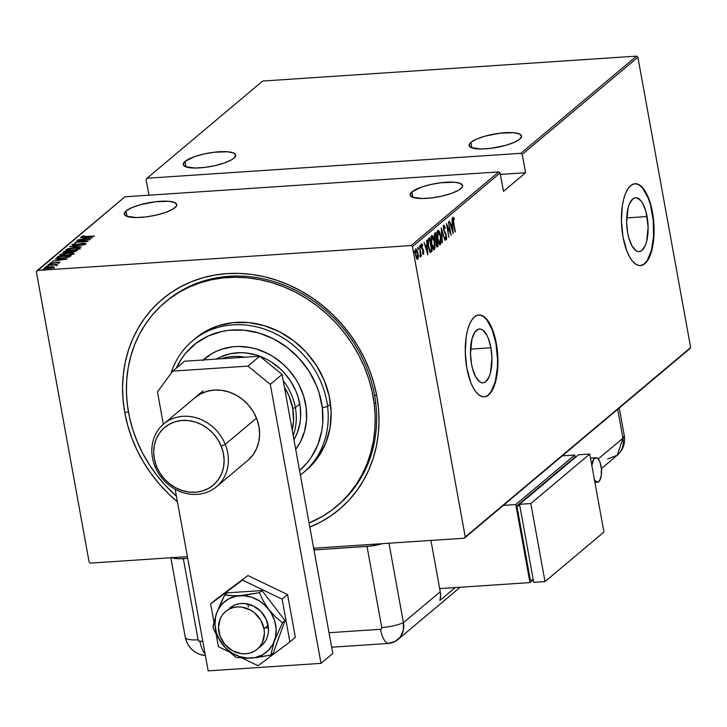 <?xml version="1.0" encoding="UTF-8"?>
<svg xmlns="http://www.w3.org/2000/svg" width="727" height="727" viewBox="0 0 727 727"><rect width="100%" height="100%" fill="white"/><g stroke="black" fill="none" stroke-linecap="round" stroke-linejoin="round"><path stroke-width="1.09" d="M337.292 505.756A133.295 117.71 -130 0 0 374.514 394.952L376.804 395.933A137.394 121.327 50 0 1 309.829 527.093L320.961 521.886L331.148 515.652L340.554 508.355L349.096 500.049L356.693 490.825L363.273 480.765L368.762 469.969L373.124 458.546L376.304 446.596L378.267 434.246L379.012 421.596L378.522 408.792L376.804 395.933L373.869 383.165L369.743 370.597L364.481 358.356L358.12 346.552L350.723 335.311L342.372 324.733L333.13 314.918L323.097 305.967L312.374 297.961L301.051 290.982L289.246 285.093L277.069 280.349L264.637 276.805L252.078 274.488L239.51 273.425L227.042 273.616L214.801 275.07L202.915 277.769L191.483 281.685L180.632 286.783L170.445 293.008L161.04 300.315L152.497 308.621L144.9 317.844L138.321 327.904L132.832 338.691L128.47 350.123L125.289 362.073L123.317 374.423L122.581 387.073L123.072 399.877L124.79 412.727L128.415 411.7L124.79 412.727L127.725 425.504L131.851 438.072L137.112 450.313L143.473 462.118L150.871 473.359L159.222 483.937L168.464 493.751L177.452 501.839A137.394 121.327 50 0 1 124.79 412.727A137.394 121.327 50 0 1 227.042 273.616A137.394 121.327 50 0 1 376.804 395.933L374.514 394.952A133.295 117.71 50 0 1 338.028 505.138L336.556 506.383A133.295 117.71 50 0 1 309.093 523.013L322.733 516.188L332.339 509.736L341.154 502.275L349.096 493.869L356.094 484.591L362.082 474.549L366.999 463.835L370.788 452.539L373.424 440.78L374.887 428.676L375.15 416.335L374.214 403.876A133.295 117.71 50 0 1 336.556 506.383M490.907 347.77A26.99 10.632 -93.8 0 1 483.01 382.847A26.99 10.632 -93.8 0 1 471.514 364.063L470.469 353.622L471.95 339.1L474.74 332.33L478.53 329.149L480.611 329.086L482.719 330.049L486.681 334.883L488.38 338.564L490.907 347.77L491.952 358.22L490.48 372.742L489.235 376.522L485.881 381.593L483.9 382.693L481.81 382.756L479.702 381.793L475.74 376.959L472.614 368.916L471.514 364.063A26.99 10.632 -93.8 0 1 479.42 328.995A26.99 10.632 -93.8 0 1 490.907 347.77L470.523 349.133L490.907 347.77M647.066 216.537A26.99 10.632 -93.8 0 1 639.169 251.615A26.99 10.632 -93.8 0 1 627.683 232.831L626.638 222.389L628.11 207.858L629.355 204.078L632.708 199.007L634.689 197.917L636.779 197.844L640.932 200.77L642.841 203.642L645.976 211.684L648.12 226.978L646.639 241.509L645.394 245.29L642.041 250.361L640.06 251.451L637.979 251.524L635.871 250.561L631.908 245.726L628.782 237.684L627.683 232.831A26.99 10.632 -93.8 0 1 635.58 197.753A26.99 10.632 -93.8 0 1 647.066 216.537L626.683 217.9L647.066 216.537M640.287 265.591A41.012 16.158 86.2 0 0 652.11 212.302L652.482 212.275A41.012 16.158 -93.8 0 1 640.478 265.582A41.012 16.158 -93.8 0 1 623.021 237.038L626.856 251.033L629.446 256.631L632.354 261.002L635.462 263.983L638.669 265.446L641.832 265.346L644.84 263.683L647.584 260.511L651.837 250.224L653.946 236.039L654.073 228.151L653.582 220.127L650.819 204.905L646.067 192.682L643.159 188.311L640.042 185.34L636.843 183.867L633.671 183.976L630.663 185.639L627.928 188.802L625.565 193.346L623.675 199.089L622.321 205.823L621.431 221.162L623.021 237.038A41.012 16.158 -93.8 0 1 635.025 183.74A41.012 16.158 -93.8 0 1 652.482 212.275L652.11 212.302A41.012 16.158 86.2 0 0 634.835 183.749M484.118 396.824A41.012 16.158 86.2 0 0 495.941 343.535L496.323 343.517A41.012 16.158 -93.8 0 1 484.318 396.815A41.012 16.158 -93.8 0 1 466.852 368.28L470.687 382.266L473.277 387.864L476.185 392.244L479.302 395.215L482.501 396.678L485.672 396.578L488.68 394.915L491.416 391.753L493.778 387.209L495.669 381.457L497.023 374.732L497.913 359.392L496.323 343.517L492.488 329.522L489.898 323.924L486.99 319.553L483.873 316.572L480.674 315.109L477.512 315.209L474.495 316.872L471.759 320.044L469.397 324.587L467.506 330.331L466.152 337.055L465.262 352.404L466.852 368.28A41.012 16.158 -93.8 0 1 478.857 314.973A41.012 16.158 -93.8 0 1 496.323 343.517L495.941 343.535A41.012 16.158 86.2 0 0 478.666 314.991M126.071 210.975L127.061 216.419L126.071 210.975A26.663 6.797 169.7 0 1 154.787 201.815A26.663 6.797 169.7 0 1 176.743 204.578A26.663 6.797 169.7 0 1 174.962 207.713A26.663 6.797 169.7 0 1 146.245 216.873A26.663 6.797 169.7 0 1 124.29 214.111A26.663 6.797 169.7 0 1 126.071 210.975L124.262 213.929L126.453 216.192L136.358 217.555L145.891 216.919L156.141 215.128L165.529 212.466L172.626 209.321L176.361 206.177L176.77 204.76L174.58 202.506L168.719 201.288L155.142 201.77L140.002 204.805L131.596 207.768L126.071 210.975M411.927 191.919L412.918 197.371L411.927 191.919A26.663 6.797 169.7 0 1 440.653 182.759A26.663 6.797 169.7 0 1 462.608 185.53A26.663 6.797 169.7 0 1 460.827 188.666A26.663 6.797 169.7 0 1 432.102 197.826A26.663 6.797 169.7 0 1 410.146 195.063A26.663 6.797 169.7 0 1 411.927 191.919L410.128 194.881L412.318 197.135L422.214 198.507L431.756 197.871L441.998 196.081L451.385 193.409L458.492 190.265L462.227 187.13L462.636 185.712L460.436 183.449L454.584 182.232L440.998 182.722L430.757 184.504L421.369 187.175L411.927 191.919M184.994 161.449L185.985 166.901L184.994 161.449A26.663 6.797 169.7 0 1 213.72 152.288A26.663 6.797 169.7 0 1 235.675 155.06A26.663 6.797 169.7 0 1 233.894 158.195A26.663 6.797 169.7 0 1 205.168 167.355A26.663 6.797 169.7 0 1 183.213 164.593A26.663 6.797 169.7 0 1 184.994 161.449L183.195 164.411L185.385 166.665L195.281 168.037L204.823 167.401L215.065 165.611L224.452 162.939L231.559 159.795L233.894 158.195L235.702 155.242L233.503 152.979L227.651 151.761L214.065 152.252L203.824 154.033L194.436 156.705L184.994 161.449M470.86 142.401L471.85 147.845L470.86 142.401A26.663 6.797 169.7 0 1 499.585 133.241A26.663 6.797 169.7 0 1 521.541 136.004A26.663 6.797 169.7 0 1 519.76 139.139A26.663 6.797 169.7 0 1 491.034 148.299A26.663 6.797 169.7 0 1 469.079 145.536A26.663 6.797 169.7 0 1 470.86 142.401L469.06 145.355L471.25 147.617L481.147 148.98L490.689 148.344L505.828 145.309L514.234 142.347L519.76 139.139L521.559 136.185L519.369 133.932L513.516 132.714L499.931 133.195L484.791 136.231L476.385 139.193L470.86 142.401M37.268 270.471L124.926 196.799L498.804 171.881L411.146 245.553L37.268 270.471L411.146 245.553L412.482 246.644L500.14 172.981L503.475 191.319L525.576 172.744L522.24 154.406L637.888 57.224L690.65 347.524L465.244 536.953L412.482 246.644L465.244 536.953L464.326 538.198L689.732 348.769L464.326 538.198L313.673 548.24L464.326 538.198L690.65 347.524L689.732 348.769L690.65 347.524L637.888 57.224L522.24 154.406L525.576 172.744L500.403 174.425L525.576 172.744L503.475 191.319L500.14 172.981L412.482 246.644L411.146 245.553L498.804 171.881L500.14 172.981L498.804 171.881L124.926 196.799L36.35 271.716L89.112 562.016L36.35 271.716L37.268 270.471M43.502 269.435L42.348 269.881L44.338 269.59M47.464 266.109L46.31 266.545L48.3 266.255M49.918 264.046L48.754 264.492L50.745 264.201M67.038 259.121L55.197 258.894L58.705 259.203L57.424 260.284L52.489 261.166L66.975 259.175L55.197 258.894L58.705 259.203L57.424 260.284L52.489 261.166L67.038 259.121M59.878 254.695L59.996 255.304L59.878 254.695C59.905 255.577 61.686 255.868 65.221 255.559L73.745 253.75C73.672 252.878 71.873 252.596 68.338 252.896L61.477 253.996L59.768 255.168L64.149 255.622L71.028 254.75L73.918 253.414L70.446 252.814L59.687 255.032M65.966 249.588L66.075 250.197L65.966 249.588C65.984 250.47 67.765 250.751 71.31 250.452L79.825 248.643C79.761 247.771 77.953 247.48 74.418 247.789L67.556 248.879L65.848 250.061L70.764 250.488L77.107 249.643L80.006 248.307L76.526 247.707L65.766 249.924M71.918 244.572L74.617 245.063L83.205 243.472L84.514 244.127L82.169 244.317L85.75 243.663L83.414 243.254L74.936 245.035L73.263 244.49L75.717 243.609L71.918 244.572L73.527 245.099L83.205 243.472L84.505 243.636L82.733 244.472L85.822 243.581L82.887 243.291L74.545 244.863L73.263 244.49L75.717 243.609L71.809 244.763M92.365 237.847L80.515 237.611L84.023 237.929L82.742 239.01L77.807 239.892L92.365 237.847L80.515 237.611L84.023 237.929L82.742 239.01L77.807 239.892L92.365 237.847M81.424 236.593L94.474 236.066L83.314 236.757L82.751 236.52L84.532 235.939L83.687 235.866L81.497 236.539L82.069 236.993L94.21 236.293L85.759 236.857L82.751 236.52L84.532 235.939L83.687 235.866L81.424 236.593L81.46 237.538M76.88 240.664L87.24 239.983L74.836 242.391L87.994 241.509L77.889 241.982L90.312 239.565L76.88 240.664L87.24 239.983L74.836 242.391L87.994 241.509L77.889 241.982L90.312 239.565L76.88 240.664M69.674 246.726L81.451 247.016L72.182 246.58L84.159 244.735L69.674 246.726L81.451 247.016L72.182 246.58L84.159 244.735L69.674 246.726M63.304 252.078L66.075 252.642L72.509 252.005L77.289 250.515L64.121 251.388L63.167 252.369L64.349 252.669L73.691 251.896L77.289 250.515L64.121 251.388L64.567 252.151L64.121 251.388L63.149 252.333M57.097 257.303C56.742 258.221 58.36 258.521 61.949 258.185L69.138 256.995L71.21 255.622L58.042 256.504L58.187 257.285L57.233 258.076L56.797 257.64L57.624 258.158L65.566 257.803L69.138 256.995L71.21 255.622L58.042 256.504L57.097 257.303L57.233 258.076L58.187 257.285L58.042 256.504L56.77 257.794M59.968 262.456L56.452 262.311L52.444 263.419L51.272 262.974L52.744 262.52L52.035 262.429L50.127 263.338L57.815 262.347L58.851 262.856L57.36 262.947L59.968 262.456L58.814 262.093L52.408 263.219L51.208 263.056L52.744 262.52L52.035 262.429L50.009 263.138L52.58 263.41L58.024 262.338L58.832 262.465L57.996 263.047L60.05 262.32M56.924 265.019L55.934 264.619L56.043 265.237L55.934 264.619L57.615 264.301L47.728 265.164L54.507 264.773L56.333 265.264L56.97 264.846L55.934 264.619L57.615 264.301L47.728 265.164L56.988 264.892L57.133 265.673M53.116 267.445L53.425 266.718L50.336 266.682L44.183 268.018L44.274 268.499L44.183 268.018L47.955 268.681L54.143 267.345L53.107 266.682L48.682 266.836L45.319 267.5L44.174 268.454L51.208 268.281L54.071 267.409L53.425 266.718L54.289 268.127M90.448 563.116L187.412 556.655L90.448 563.116L89.112 562.016L90.448 563.116M636.552 56.124L520.905 153.315L147.027 178.233L262.674 81.042L636.552 56.124L637.888 57.224L636.552 56.124L262.674 81.042L147.027 178.233L520.905 153.315L522.24 154.406L520.905 153.315L636.552 56.124M418.334 256.931L417.643 251.524L416.044 248.888L415.299 251.696L416.026 256.895L417.462 259.421L418.334 256.931L418.007 253.123L415.88 248.988L415.626 255.122L416.589 258.412L417.761 259.321L418.334 256.931M419.552 246.108L420.451 257.022L420.833 254.841L421.36 256.086L419.552 246.108L420.46 253.15L420.206 256.867L420.833 254.841L421.36 256.086L419.552 246.108M423.577 254.423L423.623 250.924L421.805 246.662L422.669 244.835L421.887 243.972L421.551 247.007L423.396 251.351L423.441 253.087L422.75 252.496L422.723 253.505L423.577 254.423L423.696 251.306L421.887 247.207L422.005 245.253L422.66 245.917L422.669 244.835L421.778 244.036L421.633 247.48L423.441 251.578L423.368 253.196L422.75 252.496L422.723 253.505L423.477 254.468M428.648 238.456L427.83 240.737L428.112 245.317L429.393 250.606L430.675 252.233L432.083 251.315L429.602 237.665L428.648 238.456L428.294 246.426L430.402 252.16L432.083 251.315L429.602 237.665L428.648 238.456M435.682 232.549L434.546 233.749L434.41 236.602L435.837 240.91L436.291 245.253L437.354 246.835L438.163 246.208L435.682 232.549L434.864 233.24L434.601 237.929L435.837 240.91L436.027 244.099L437.581 246.689L438.163 246.208L435.682 232.549M441.234 227.887L442.325 242.709L441.68 230.541L445.033 240.428L441.234 227.887L442.325 242.709L441.68 230.541L445.033 240.428L441.234 227.887M448.441 221.826L450.395 232.567L446.387 223.552L448.868 237.211L447.178 226.224L451.185 235.266L448.441 221.826L450.395 232.567L446.387 223.552L448.868 237.211L447.178 226.224L451.185 235.266L448.441 221.826M453.703 222.68L453.312 219.354L453.603 218.763L454.311 219.518L454.284 218.336L453.194 217.446L452.957 219.881L455.084 231.986L453.394 222.698L453.484 218.8L454.311 219.518L454.284 218.336L453.257 217.382L453.412 222.762L455.347 231.768L453.703 222.68M453.23 233.54L452.076 218.772L452.158 223.752L450.867 224.834L449.368 221.053L453.166 233.594L452.076 218.772L452.158 223.752L450.867 224.834L449.368 221.053L453.23 233.54M446.133 238.302L445.242 237.029L445.142 238.083L446.351 239.728L445.96 233.985L445.369 234.03L445.96 233.985L445.124 232.549L444.479 232.595L445.124 232.549L443.525 229.605L444.006 226.769L443.352 226.815L444.006 226.769L445.088 228.487L445.215 227.578L443.752 225.361L443.461 229.178L446.251 236.202L446.233 238.165L445.242 237.029L445.142 238.083L446.187 239.792L446.696 238.574L446.124 234.421L443.824 229.587L443.933 226.842L445.088 228.487L445.215 227.578L443.961 225.288L443.561 229.787L446.251 236.202L446.133 238.302L445.278 238.392L445.933 238.311M440.68 236.148L438.717 230.577L437.69 230.477L437.1 232.513L437.745 240.01L439.962 244.845L441.098 242.618L440.68 236.148C440.117 232.513 439.153 230.586 437.79 230.368L437.518 238.883C438.081 242.582 439.053 244.517 440.426 244.708L440.68 236.148M434.601 241.264L432.638 235.684L431.611 235.593L431.02 237.629L431.656 245.126L433.883 249.952L435.019 247.725L434.601 241.264C434.028 237.62 433.074 235.693 431.711 235.484L431.438 243.999C432.002 247.689 432.974 249.634 434.346 249.815L434.601 241.264M427.912 254.823L426.758 240.046L426.84 245.026L425.549 246.108L424.041 242.327L427.849 254.877L426.758 240.046L426.84 245.026L425.549 246.108L424.041 242.327L427.912 254.823M420.715 246.235L420.142 245.562L420.588 247.616L420.715 246.235L420.133 246.271L420.715 246.235L420.242 245.317L420.66 247.598L420.715 246.235M418.27 248.289L417.698 247.616L418.143 249.67L418.27 248.289L417.689 248.334L418.27 248.289L417.798 247.371L418.216 249.652L418.27 248.289M414.308 251.624L413.736 250.951L414.172 253.005L414.308 251.624L413.718 251.66L414.308 251.624L413.836 250.706L414.245 252.987L414.308 251.624M146.109 179.478L148.962 195.2L146.109 179.478L147.027 178.233L146.109 179.478M165.147 302.196L166.51 301.051A133.295 117.71 50 0 1 290.446 287.81A133.295 117.71 50 0 1 374.514 394.952A133.295 117.71 -130 0 0 289.964 287.592A133.295 117.71 -130 0 0 165.783 301.669M485.291 396.606L488.299 394.943L491.043 391.771L495.296 381.484L497.404 367.308L497.541 359.411L495.941 343.535L492.106 329.549L486.617 319.571L483.5 316.599L480.302 315.136M641.459 265.373L644.467 263.701L647.203 260.539L651.456 250.252L653.564 236.066L653.209 220.154L650.447 204.932L648.275 198.317L642.777 188.338L639.669 185.358L636.461 183.895M452.648 217.364L453.257 217.382M452.503 217.428L454.284 218.336L453.539 218.763L453.039 217.6M453.557 219.572L452.739 218.845M451.74 224.107L451.83 225.288L451.74 224.107M450.831 225.897L451.522 225.315L450.831 225.897M452.721 230.941L450.904 226.142L452.276 225.261L451.522 225.315L452.276 225.261L452.721 230.941L451.258 226.115L452.276 225.261L452.721 230.941M443.179 225.343L443.752 225.361M443.579 225.606L444.142 226.724M444.006 226.769L443.461 226.806M445.96 238.347L445.796 239.465M444.161 226.769L443.624 225.67M445.606 237.447L445.551 238.002M445.769 239.519L445.96 238.092M440.28 243.191L439.708 244.726M439.753 244.754L440.426 244.708L439.753 244.754M437.745 230.414L438.654 231.759M439.671 244.754L440.344 242.664M438.79 232.077L437.963 230.623M440.162 243.318L439.044 242.664L437.481 238.683L438.063 231.759L437.309 231.813L438.236 231.659L439.771 233.785L440.689 238.283L440.162 243.318L437.781 238.665L438.063 231.759L440.417 236.384L440.162 243.318L439.408 243.372M437.845 231.777L437.172 231.958M438.063 231.759L437.563 231.695M435.019 233.103L435.219 234.203L435.019 233.103M436.191 239.565L436.4 240.682L436.191 239.565M437.245 245.362L437.409 246.262L438.163 246.208L436.909 246.68L437.245 245.362M436.954 246.735L437.581 246.689L436.954 246.735M436.491 246.907L437.581 246.689M433.946 238.474L434.337 239.846M437.645 245.026L436.9 245.408L435.991 243.872L436.663 240.801L435.918 240.855L436.845 240.655L436.091 240.701L436.845 240.655L437.645 245.026L437.281 245.335L436.291 243.854L436.182 241.727L436.845 240.655L437.645 245.026M436.591 239.247L435.082 239.756L435.827 239.71L434.564 237.729L435.282 234.503L434.528 234.548L435.673 234.176L434.919 234.221L435.673 234.176L436.591 239.247L435.673 239.646L435.028 238.42L434.81 235.257L435.673 234.176L436.591 239.247M437.281 245.335L436.291 245.49M433.592 249.87L434.192 248.316L433.628 249.834M433.674 249.861L434.346 249.815L433.674 249.861M431.665 235.53L432.565 236.875M434.192 248.316L434.264 247.78M432.71 237.184L431.883 235.739M431.765 236.884L431.22 236.92L431.974 236.875L434.337 241.491L434.074 248.425L431.702 243.772L431.974 236.875L431.084 237.075L431.593 236.811M434.074 248.425L432.956 247.78L431.402 243.799L431.393 238.52L432.156 236.775L433.692 238.901L434.61 243.391L434.455 247.734L433.328 248.48M431.974 236.875L431.484 236.811M428.939 238.22L429.139 239.31L428.939 238.22M430.193 252.224L431.329 251.369L431.166 250.47L431.329 251.369L432.083 251.315L429.648 252.214M430.402 252.16L431.465 251.842M427.839 240.346L428.258 239.837M428.485 239.637L429.584 239.283L428.485 239.637L429.584 239.283L431.565 250.143L429.575 250.788L430.502 250.77L428.258 246.226L428.412 240.673L427.83 240.71L429.23 239.583L427.658 240.728M429.439 250.715L430.593 250.37L429.575 250.788L430.32 250.742L428.866 247.653L428.185 242.282L428.448 240.564L429.584 239.283L431.565 250.143L430.32 250.742M426.422 245.381L426.513 246.571L426.422 245.381M425.513 247.171L426.204 246.589L425.513 247.171M427.403 252.214L425.586 247.416L426.958 246.544L426.204 246.589L426.958 246.544L427.403 252.214L425.94 247.398L426.958 246.544L427.403 252.214M423.368 253.196L422.75 252.496M422.732 253.232L423.223 253.205M422.614 253.241L422.687 251.633M421.178 244.018L421.778 244.036M421.024 244.081L422.669 244.835L421.914 245.226L421.496 244.181M422.005 245.253L422.66 245.917M421.905 245.962L421.251 245.308M421.996 248.879L422.669 248.834L421.996 248.879M421.914 248.879L422.56 249.906L421.914 248.879M422.614 249.906L423.314 249.861L422.614 249.906M423.123 253.232L423.032 254.077M422.969 254.268L423.123 253.096M422.75 252.078L422.769 252.533M417.471 258.13L415.59 254.913L416.108 250.215L415.381 250.261L416.825 250.533L417.743 253.341L417.534 258.094L415.889 254.895L416.108 250.215L417.743 253.341L417.125 259.248M417.253 259.348L417.761 259.321L417.253 259.348M415.381 248.925L415.88 248.988M415.771 249.097L416.398 250.143M417.071 259.303L417.543 257.74M416.407 250.17L415.462 248.925M417.534 258.094L416.78 258.14M416.108 250.215L415.381 250.242M436.418 239.401L435.827 239.71M82.851 237.384L82.751 236.52M83.169 236.802L81.951 237.156M83.732 239.074L84.023 237.929L83.732 239.074M84.123 238.465L84.623 238.474L84.123 238.465M89.794 238.047L84.223 238.81L85.241 237.956L89.83 238.238L84.223 238.81L85.241 237.956L89.794 238.047M72.664 245.063L73.236 244.89M73.327 245.408L73.263 244.49M85.75 243.663L85.986 244.281M84.641 244.39L84.441 243.718M73.736 244.772L72.527 245.108M85.323 244.027L84.505 243.999M79.825 248.643L80.152 249.097M78.634 248.57L79.661 248.761M67.693 249.661L67.166 249.834M79.861 248.834L78.516 248.561M67.32 249.488L72.327 248.18L77.725 248.061L78.616 248.47L77.943 249.043L71.573 250.224C68.674 250.479 67.257 250.224 67.32 249.488L74.154 248.007C77.044 247.771 78.48 248.007 78.461 248.743L78.552 249.252L78.461 248.743L71.573 250.224L67.157 249.761L67.338 250.406M70.21 251.778L71.046 251.715L70.21 251.778M63.749 252.605L64.267 252.169L63.749 252.605M70.637 252.787L71.237 252.823M75.672 250.824L75.399 251.587L75.308 251.133L72.782 251.987L71.273 251.26L75.672 250.824L75.79 251.478L75.672 250.824L73.872 251.66L71.037 251.542L75.672 250.824M71.173 252.378L71.273 251.26M70.101 251.197L69.274 252.16L66.375 252.623L64.821 251.851L70.101 251.197L70.246 251.969L70.101 251.197L67.856 252.224L64.567 252.151L65.212 251.524L70.101 251.197M64.703 252.987L64.821 251.851M73.745 253.75L74.063 254.214M72.546 253.678L73.581 253.868M60.168 255.368L61.086 254.941M73.781 253.95L72.436 253.668M61.613 254.768L60.141 255.386M72.382 253.85L65.494 255.341C62.586 255.586 61.168 255.341 61.241 254.595L68.074 253.123C70.955 252.878 72.391 253.123 72.382 253.85L72.473 254.359L72.382 253.85L66.402 255.268L61.132 254.986L63.413 253.787L68.52 253.096L71.955 253.232L72.673 254.359M61.222 255.668L61.241 254.595M69.737 256.713L69.592 255.94L69.737 256.713M59.123 256.631L69.592 255.94L69.51 256.84L69.374 256.122L68.12 257.303L62.249 258.167L58.224 257.649L58.333 258.239L59.123 256.631L69.592 255.94L67.066 257.258L62.213 257.967L58.405 257.803L59.123 256.631M58.914 257.712L58.369 258.43M58.414 260.357L58.705 259.203L58.414 260.357M58.805 259.739L59.305 259.748L58.805 259.739M64.476 259.321L58.905 260.084L59.923 259.23L64.503 259.521L58.905 260.084L59.923 259.23L64.476 259.321M58.978 263.238L58.796 262.529M51.353 263.856L51.272 262.974M51.59 263.328L51.026 263.483M48.555 264.346L49.381 264.492M55.97 265.764L55.788 265.055M46.11 266.4L46.937 266.555M44.629 268.599L45.283 268.336M54.016 267.591L52.907 267.436M45.465 268.272L44.52 268.663M52.962 267.427L48.246 268.663L45.374 267.936L50.063 266.909L52.962 267.427L48.836 268.408L45.247 268.127L51.235 266.864L52.953 267.091L53.225 268.009M42.139 269.735L42.975 269.881M78.752 249.252L78.461 248.743M58.36 258.403L58.769 256.931M45.392 268.926L45.374 267.936M327.595 406.511L322.325 407.765A82.024 72.436 50 0 1 299.551 470.505L306.867 463.144L311.174 457.437L317.881 444.66L321.843 430.475L322.743 423.023L322.325 407.765L318.989 392.516L316.263 385.074L308.83 370.934L298.988 358.22L287.138 347.415L273.706 338.946L259.23 333.13L244.263 330.194L229.378 330.249L222.144 331.403L208.44 335.91L196.199 343.18L185.885 352.949L181.577 358.656L176.27 368.144A82.024 72.436 50 0 1 257.349 332.593A82.024 72.436 50 0 1 322.325 407.765L327.595 406.511A86.131 76.062 50 0 1 303.259 472.75A86.131 76.062 50 0 1 300.369 475.04A86.131 76.062 -130 0 0 327.595 406.511L330.54 404.039L327.595 406.511A86.131 76.062 -130 0 0 254.632 326.45A86.131 76.062 -130 0 0 170.936 373.56A86.131 76.062 50 0 1 192.437 340.872A86.131 76.062 50 0 1 274.824 333.393A86.131 76.062 50 0 1 327.595 406.511M216.382 359.093A57.415 50.708 50 0 1 300.278 407.229L300.569 417.916L299.942 423.132L297.17 433.056L293.944 439.671A57.415 50.708 50 0 0 300.278 407.229L297.943 396.56L296.034 391.353L290.827 381.448L283.948 372.551L279.95 368.58L271.062 361.801L266.246 359.056L256.113 354.985L245.635 352.931L240.392 352.686L230.15 353.776L220.554 356.93L216.119 359.247M205.187 358.284A64.594 57.042 -130 0 0 203.324 359.965M203.251 359.965A64.594 57.042 50 0 1 204.814 358.593A64.594 57.042 50 0 1 266.609 352.986A64.594 57.042 50 0 1 306.185 407.829L306.512 419.842L304.522 431.411L300.306 442.08L295.698 449.331A64.594 57.042 50 0 0 306.185 407.829L303.559 395.815L298.742 384.274L295.562 378.822L287.81 368.807L283.321 364.345L273.316 356.721L267.899 353.631L256.504 349.051L250.624 347.606L238.81 346.461L232.985 346.779L221.78 349.178L216.501 351.241L211.512 353.84L202.588 360.583M176.416 496.168A133.295 117.71 50 0 1 127.379 404.794A133.295 117.71 50 0 1 165.038 302.287A133.295 117.71 50 0 1 292.536 290.718A133.295 117.71 50 0 1 374.214 403.876L375.686 402.64L374.214 403.876L372.088 391.426L368.798 379.094L364.363 367.008L358.847 355.285L352.277 344.025L344.743 333.357L336.292 323.361L327.032 314.155L317.027 305.813L306.385 298.424L295.207 292.045L283.603 286.756L271.689 282.594L259.566 279.613L247.362 277.823L235.194 277.26L223.171 277.914L211.412 279.786L200.034 282.867L189.147 287.11L178.86 292.481L169.255 298.933L160.44 306.394L152.497 314.8L145.491 324.069L139.511 334.111L134.595 344.834L130.805 356.13L128.17 367.88L126.707 379.994L126.443 392.335L127.379 404.794L129.506 417.243L132.796 429.575L137.23 441.662L142.746 453.384L149.308 464.644L156.85 475.313L165.293 485.3L176.416 496.168M303.259 472.75L306.203 470.269A86.131 76.062 -130 0 0 330.54 404.039A86.131 76.062 -130 0 0 277.769 330.921A86.131 76.062 -130 0 0 195.381 338.4L192.437 340.872M168.791 299.279L169.509 298.633M306.14 470.333L314.318 462.181L318.835 456.192L325.878 442.779L330.031 427.885L331.148 412.091L329.167 395.988L324.178 380.212L316.372 365.363L306.04 352.013L293.59 340.672L279.495 331.776L264.292 325.678L248.579 322.588L232.949 322.652L218 325.841L204.314 332.057L193.927 339.654M292.736 408.374A55.37 48.891 50 0 1 292.218 430.184L293.563 420.888L292.736 408.374L289.046 396.061L284.402 387.164A55.37 48.891 50 0 1 292.736 408.374L295.353 407.629L292.736 408.374M293.199 435.582A57.415 50.708 -130 0 0 295.353 407.629A57.415 50.708 50 0 1 293.199 435.582M299.769 403.921L295.353 407.629L299.769 403.921M220.908 358.793A57.415 50.708 50 0 1 245.153 357.175A57.415 50.708 -130 0 0 220.908 358.793M283.212 380.63A57.415 50.708 50 0 1 295.353 407.629A57.415 50.708 -130 0 0 283.212 380.63M268.127 625.374L264.001 628.846A24.609 21.728 50 0 1 257.267 649.193A24.609 21.728 50 0 1 234.385 651.637A24.609 21.728 50 0 1 218.863 631.854A24.609 21.728 50 0 1 225.597 611.507A24.609 21.728 50 0 1 248.48 609.062A24.609 21.728 50 0 1 264.001 628.846L268.127 625.374M248.325 607.09L247.971 604.028A24.609 21.728 -130 0 0 248.325 607.09L247.971 604.028M229.65 608.108L235.603 604.655L239.837 603.619L244.281 603.474L253.16 605.855L260.875 611.434L266.255 619.368L268.49 628.446L266.191 627.792L268.49 628.446L268.299 632.981L267.227 637.288L265.328 641.187L262.674 644.54M264.001 628.846L260.657 620.004L254.386 612.734L250.433 610.044L241.664 607.09L237.175 606.936L232.858 607.681L228.869 609.299L225.361 611.716L222.462 614.86L220.308 618.595L218.463 627.256L220.127 636.389L225.034 644.604L232.431 650.656L241.2 653.609L245.69 653.764L250.006 653.019L253.996 651.401L257.512 648.984L260.402 645.84L262.565 642.105L264.401 633.444L264.001 628.846M194.945 397.696A41.012 36.223 50 0 1 233.076 393.625A41.012 36.223 50 0 1 258.948 426.585L256.84 419.025L253.369 411.845L248.67 405.33L242.918 399.732L236.33 395.261L229.178 392.089L221.717 390.335L214.238 390.072L207.041 391.317L200.388 394.007L194.536 398.042M184.513 361.219L259.739 356.203L282.094 374.46L332.793 653.446L321.007 663.351L208.167 670.876L175.152 489.207L208.167 670.876L321.007 663.351L270.308 384.365L321.007 663.351L332.793 653.446L282.094 374.46L270.308 384.365L282.094 374.46L259.739 356.203L247.952 366.108L270.308 384.365L247.952 366.108L172.726 371.124L247.952 366.108L259.739 356.203L184.513 361.219L172.726 371.124L184.513 361.219M163.348 424.25L157.468 391.88L172.726 371.124L157.468 391.88L163.348 424.25M248.125 460.146L252.941 454.911L256.549 448.686L258.794 441.707L259.603 434.246L258.948 426.585A41.012 36.223 50 0 1 247.716 460.491L216.482 486.745A41.012 36.223 50 0 1 154.942 466.298A41.012 36.223 -130 0 0 205.223 492.879A41.012 36.223 -130 0 0 225.261 444.379L221.262 446.251A37.731 33.324 50 0 1 202.833 490.861A37.731 33.324 50 0 1 156.569 466.416L154.942 466.298A41.012 36.223 50 0 1 163.711 423.941A41.012 36.223 50 0 1 225.261 444.379A41.012 36.223 50 0 1 216.482 486.745M216.101 599.321L210.648 603.901L213.956 622.094L210.648 603.901L247.943 575.539L287.565 594.559L295.344 637.361L289.891 641.941L295.344 637.361L287.565 594.559L282.112 599.139L287.565 594.559L247.943 575.539L216.101 599.321M216.201 634.444L218.427 646.703L229.45 652.001L218.427 646.703L216.201 634.444M242.273 658.153L258.049 665.723L289.891 641.941L282.112 599.139L242.491 580.119L210.648 603.901L242.491 580.119L282.112 599.139L289.891 641.941L258.049 665.723L242.273 658.153M229.723 608.045A24.609 21.728 50 0 1 258.021 608.881A24.609 21.728 50 0 1 267.227 637.288A24.609 21.728 50 0 1 261.393 645.721L257.285 649.175M216.664 613.015L212.984 627.374L214.819 631.609L222.335 644.231L228.96 651.537L236.03 657.435L246.771 658.271L255.977 657.653L270.78 655.118L273.316 652.982L270.78 655.118L274.452 640.751L282.476 622.739L285.02 620.604L273.316 652.982L285.02 620.604L282.476 622.739L275.433 616.869L268.781 609.535L263.392 601.184L259.43 592.687L261.974 590.551L285.02 620.604L261.974 590.551L259.43 592.687L244.672 595.222L235.457 595.84L224.688 594.995L216.664 613.015L215.583 616.787L214.983 624.793L216.464 632.944L219.927 640.678L225.143 647.475L231.74 652.873L239.283 656.49L247.253 658.089L255.113 657.572L262.311 654.954L268.372 650.429L272.879 644.295L275.533 636.979L276.133 628.973L274.652 620.822L271.189 613.088L268.781 609.535L262.82 603.392L259.375 600.893L251.833 597.276L243.863 595.677L236.002 596.195L228.805 598.812L222.735 603.337L218.227 609.471L216.664 613.015A32.815 28.971 50 0 1 239.883 595.667L231.45 595.749L224.688 594.995L227.224 592.859L224.688 594.995L220.336 604.055L216.664 613.015L213.493 624.311L212.984 627.374L216.937 635.843L225.543 648.057L236.03 657.435L251.233 658.099L270.78 655.118L274.452 640.751L282.476 622.739L275.433 616.869L268.781 609.535L263.392 601.184L259.43 592.687L239.883 595.667A32.815 28.971 50 0 1 268.781 609.535A32.815 28.971 50 0 1 274.452 640.751A32.815 28.971 50 0 1 251.233 658.099A32.815 28.971 50 0 1 222.335 644.231A32.815 28.971 50 0 1 216.664 613.015M227.224 592.859L261.974 590.551L227.224 592.859M382.666 543.642L369.816 546.15L313.982 549.93L367.017 546.395L381.766 627.555L367.017 546.395A20.51 5.225 169.7 0 0 382.656 543.642M313.837 549.13L315 548.149L313.837 549.13M329.022 632.717L380.494 629.291L381.521 628.737L381.766 627.555A20.51 5.225 -10.3 0 0 403.43 622.694L388.981 543.223L403.43 622.694A20.51 5.225 169.7 0 1 381.766 627.555A1.708 1.509 50 0 1 380.494 629.291A20.51 8.079 86.2 0 0 388.163 643.459L395.088 641.487L400.423 636.852L403.349 630.254L403.43 622.694L403.349 630.254L400.423 636.852L395.088 641.487L388.163 643.459A20.51 18.111 -130 0 0 403.43 622.694A20.51 18.111 50 0 1 397.814 639.642A20.51 18.111 50 0 1 388.163 643.459A20.51 8.079 -93.8 0 1 380.494 629.291L329.022 632.717M172.117 557.673A20.51 5.225 169.7 0 0 183.331 558.636L198.089 639.796L183.331 558.636L187.72 558.345L178.269 558.736L171.581 557.4M198.089 639.796L199.325 641.232L202.76 641.132L199.952 641.323A20.51 8.079 86.2 0 0 205.069 653.818A20.51 8.079 -93.8 0 1 199.952 641.323A1.708 1.509 50 0 1 198.089 639.796A20.51 5.225 169.7 0 1 185.276 637.279A20.51 5.225 -10.3 0 0 198.089 639.796M200.152 654.482L205.368 655.5L200.152 654.482M331.657 647.221L388.163 643.459L331.657 647.221M199.916 654.4A20.51 18.111 -130 0 0 205.368 655.5A20.51 18.111 50 0 1 185.267 637.234A20.51 5.225 -10.3 0 0 185.276 637.27C187.121 645.721 192.101 651.465 200.216 654.5M185.276 637.27L170.827 557.763L185.267 637.234M617.686 409.319L622.939 438.217L598.203 459.01L622.939 438.217A20.51 5.225 -10.3 0 0 624.311 435.8L622.939 438.217L617.323 455.175A20.51 18.111 -130 0 0 622.939 438.217L617.686 409.319M430.929 540.425L440.253 591.742L403.43 622.694L440.253 591.742L430.929 540.425M439.899 600.447A20.51 18.111 -130 0 0 440.253 591.742L440.571 596.176L439.899 600.447L455.211 587.58L439.899 600.447M594.513 480.193A12.304 4.844 -93.8 0 0 597.349 482.255A12.304 4.844 -93.8 0 0 601.047 466.261A12.304 4.844 -93.8 0 0 595.913 457.692A12.304 4.844 -93.8 0 0 591.851 465.562L593.677 459.219L596.358 457.737L598.248 459.073L599.902 462.063L601.383 468.615L617.323 455.175L607.681 458.982M574.712 455.038L575.166 457.556L574.712 455.038L562.298 455.865L574.712 455.038L515.779 504.565L574.712 455.038M533.254 579.837L529.965 582.6L515.779 504.565L529.965 582.6L439.69 588.616L529.965 582.6L533.254 579.837L530.346 580.028L516.87 505.892L530.346 580.028L533.264 579.837M574.33 457.61L516.87 505.892L519.796 505.701L516.87 505.892L574.33 457.61L575.184 457.556L574.33 457.61M503.366 505.392L515.779 504.565L503.366 505.392M519.541 504.311L530.828 503.557L545.005 581.6L533.727 582.354L519.541 504.311L578.474 454.784L589.751 454.039L578.474 454.784L519.541 504.311L530.828 503.557L589.751 454.039L530.828 503.557L545.005 581.6L603.937 532.073L589.751 454.039L603.937 532.073L545.005 581.6L533.727 582.354L519.541 504.311M601.383 468.615L601.256 475.631L599.575 480.729L596.903 482.21L594.141 479.566M256.495 418.134L225.261 444.379L256.495 418.134M221.262 446.251L223.362 453.175L224.134 460.227L223.543 467.134L221.635 473.622L218.463 479.438L214.156 484.373L208.876 488.235L202.833 490.861L196.263 492.17L189.402 492.097L182.522 490.643L175.889 487.881L169.755 483.9L164.357 478.866L159.913 472.959L156.569 466.416L154.478 459.482L153.706 452.43L154.288 445.533L156.205 439.044L159.377 433.219L163.684 428.294L168.964 424.432L175.007 421.805L181.577 420.497L188.438 420.57L195.318 422.023L201.952 424.786L208.086 428.766L213.474 433.801L217.927 439.708L221.262 446.251L225.261 444.379A41.012 36.223 -130 0 0 174.971 417.807A41.012 36.223 -130 0 0 154.942 466.298L156.569 466.416A37.731 33.324 50 0 1 175.007 421.805A37.731 33.324 50 0 1 221.262 446.251M453.575 218.763L452.821 218.809M435.882 239.71L435.128 239.756M423.296 253.223L422.551 253.269M422.096 245.217L421.342 245.263M420.306 255.74L419.552 255.795M50.781 264.137L50.917 264.919M48.336 266.191L48.473 266.973L48.336 266.191M44.365 269.526L44.511 270.308M205.55 357.975L204.814 358.593M460.155 587.252L397.833 639.633M617.323 455.175C623.121 449.949 625.447 443.497 624.311 435.8L619.259 408.001M597.421 482.255L594.922 482.455M590.506 458.155L595.786 457.701M163.711 423.941L203.051 390.89"/></g></svg>
